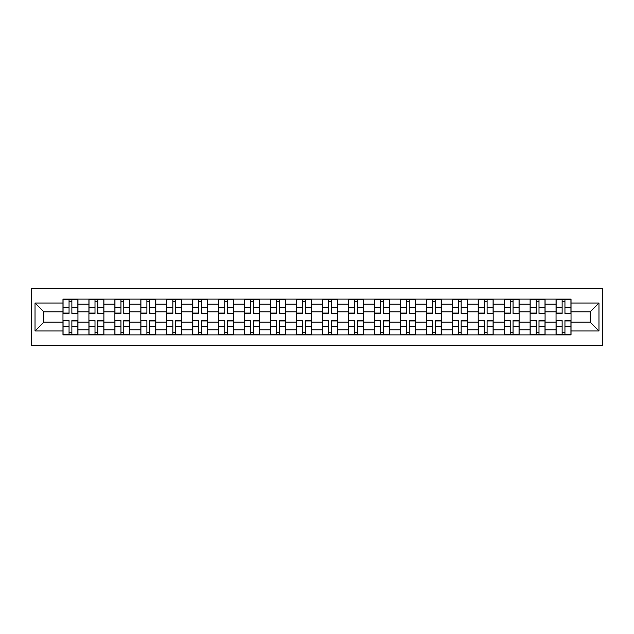 <?xml version="1.0" encoding="UTF-8"?>
<svg xmlns="http://www.w3.org/2000/svg" width="634" height="634" viewBox="0 0 634 634"><rect width="100%" height="100%" fill="white"/><g stroke="black" fill="none" stroke-linecap="round" stroke-linejoin="round"><path stroke-width="0.95" d="M31.7 345.53L602.3 345.53L602.3 288.47L31.7 288.47L31.7 345.53M88.926 334.887L88.926 304.193L77.95 304.193L77.95 334.887M77.95 304.193L77.95 299.113M88.926 304.193L88.926 299.113M103.897 299.113L103.897 334.887M114.881 334.887L114.881 299.113M129.851 299.113L129.851 334.887M140.827 334.887L140.827 299.113M155.798 299.113L155.798 334.887M166.782 334.887L166.782 299.113M181.752 299.113L181.752 334.887M192.736 334.887L192.736 299.113M207.706 299.113L207.706 334.887M218.682 334.887L218.682 299.113M233.653 299.113L233.653 334.887M244.637 334.887L244.637 299.113M259.607 299.113L259.607 334.887M270.583 334.887L270.583 299.113M285.562 299.113L285.562 334.887M296.538 334.887L296.538 299.113M311.508 299.113L311.508 334.887M322.492 334.887L322.492 299.113M337.462 299.113L337.462 334.887M348.438 334.887L348.438 299.113M363.417 299.113L363.417 334.887M374.393 334.887L374.393 299.113M389.363 299.113L389.363 334.887M400.347 334.887L400.347 299.113M415.318 299.113L415.318 334.887M426.294 334.887L426.294 299.113M441.264 299.113L441.264 334.887M452.248 334.887L452.248 299.113M467.218 299.113L467.218 334.887M478.202 334.887L478.202 299.113M493.173 299.113L493.173 334.887M504.149 334.887L504.149 299.113M519.119 299.113L519.119 334.887M530.103 334.887L530.103 299.113M545.074 299.113L545.074 334.887M556.05 334.887L556.05 299.113M556.05 322.159L545.074 322.159M530.103 322.159L519.119 322.159M504.149 322.159L493.173 322.159M478.202 322.159L467.218 322.159M452.248 322.159L441.264 322.159M426.294 322.159L415.318 322.159M400.347 322.159L389.363 322.159M374.393 322.159L363.417 322.159M348.438 322.159L337.462 322.159M322.492 322.159L311.508 322.159M296.538 322.159L285.562 322.159M270.583 322.159L259.607 322.159M244.637 322.159L233.653 322.159M218.682 322.159L207.706 322.159M192.736 322.159L181.752 322.159M166.782 322.159L155.798 322.159M140.827 322.159L129.851 322.159M114.881 322.159L103.897 322.159M88.926 322.159L77.95 322.159M556.05 311.841L545.074 311.841M530.103 311.841L519.119 311.841M504.149 311.841L493.173 311.841M478.202 311.841L467.218 311.841M452.248 311.841L441.264 311.841M426.294 311.841L415.318 311.841M400.347 311.841L389.363 311.841M374.393 311.841L363.417 311.841M348.438 311.841L337.462 311.841M322.492 311.841L311.508 311.841M296.538 311.841L285.562 311.841M270.583 311.841L259.607 311.841M244.637 311.841L233.653 311.841M218.682 311.841L207.706 311.841M192.736 311.841L181.752 311.841M166.782 311.841L155.798 311.841M140.827 311.841L129.851 311.841M114.881 311.841L103.897 311.841M88.926 311.841L77.95 311.841M43.841 322.159L62.972 322.159L62.972 311.841L43.841 311.841L43.841 322.159L35.029 330.972L35.029 303.028L62.972 303.028L62.972 311.841M571.028 311.841L571.028 322.159L590.159 322.159L590.159 311.841L571.028 311.841L571.028 299.113L62.972 299.113L62.972 303.028M571.028 303.028L598.971 303.028L598.971 330.972L571.028 330.972L571.028 322.159M62.972 322.159L62.972 334.887L571.028 334.887L571.028 330.972M62.972 330.972L35.029 330.972M71.872 332.39L69.051 332.39M69.051 301.61L71.872 301.61M97.826 332.39L94.997 332.39M94.997 301.61L97.826 301.61M123.781 332.39L120.951 332.39M120.951 301.61L123.781 301.61M149.727 332.39L146.898 332.39M146.898 301.61L149.727 301.61M175.681 332.39L172.852 332.39M172.852 301.61L175.681 301.61M201.636 332.39L198.807 332.39M198.807 301.61L201.636 301.61M227.582 332.39L224.753 332.39M224.753 301.61L227.582 301.61M253.537 332.39L250.707 332.39M250.707 301.61L253.537 301.61M279.483 332.39L276.662 332.39M276.662 301.61L279.483 301.61M305.437 332.39L302.608 332.39M302.608 301.61L305.437 301.61M331.392 332.39L328.563 332.39M328.563 301.61L331.392 301.61M357.338 332.39L354.517 332.39M354.517 301.61L357.338 301.61M383.293 332.39L380.463 332.39M380.463 301.61L383.293 301.61M409.247 332.39L406.418 332.39M406.418 301.61L409.247 301.61M435.193 332.39L432.364 332.39M432.364 301.61L435.193 301.61M461.148 332.39L458.319 332.39M458.319 301.61L461.148 301.61M487.102 332.39L484.273 332.39M484.273 301.61L487.102 301.61M513.049 332.39L510.219 332.39M510.219 301.61L513.049 301.61M539.003 332.39L536.174 332.39M536.174 301.61L539.003 301.61M564.949 332.39L562.128 332.39M562.128 301.61L564.949 301.61M35.029 303.028L43.841 311.841M590.159 322.159L598.971 330.972M590.159 311.841L598.971 303.028M71.872 313.069L77.863 313.426L71.872 313.426L71.872 299.28L77.863 299.28L63.059 299.28L69.051 299.28L69.051 313.426L63.059 313.426L63.059 299.28M77.863 313.069L77.863 299.28M69.051 301.443L71.872 301.443M69.051 320.931L63.059 320.574L69.051 320.574L69.051 334.72L63.059 334.72L77.863 334.72L71.872 334.72L71.872 320.574L77.863 320.574L77.863 334.72M63.059 320.931L63.059 334.72M71.872 332.557L69.051 332.557M97.826 313.069L103.817 313.426L97.826 313.426L97.826 299.28L103.817 299.28L89.006 299.28L94.997 299.28L94.997 313.426L89.006 313.426L89.006 299.28M103.817 313.069L103.817 299.28M94.997 301.443L97.826 301.443M123.781 313.069L129.764 313.426L123.781 313.426L123.781 299.28L129.764 299.28L114.96 299.28L120.951 299.28L120.951 313.426L114.96 313.426L114.96 299.28M129.764 313.069L129.764 299.28M120.951 301.443L123.781 301.443M94.997 320.931L89.006 320.574L94.997 320.574L94.997 334.72L89.006 334.72L103.817 334.72L97.826 334.72L97.826 320.574L103.817 320.574L103.817 334.72M89.006 320.931L89.006 334.72M97.826 332.557L94.997 332.557M120.951 320.931L114.96 320.574L120.951 320.574L120.951 334.72L114.96 334.72L129.764 334.72L123.781 334.72L123.781 320.574L129.764 320.574L129.764 334.72M114.96 320.931L114.96 334.72M123.781 332.557L120.951 332.557M149.727 313.069L155.718 313.426L149.727 313.426L149.727 299.28L155.718 299.28L140.914 299.28L146.898 299.28L146.898 313.426L140.914 313.426L140.914 299.28M155.718 313.069L155.718 299.28M146.898 301.443L149.727 301.443M175.681 313.069L181.673 313.426L175.681 313.426L175.681 299.28L181.673 299.28L166.861 299.28L172.852 299.28L172.852 313.426L166.861 313.426L166.861 299.28M181.673 313.069L181.673 299.28M172.852 301.443L175.681 301.443M201.636 313.069L207.619 313.426L201.636 313.426L201.636 299.28L207.619 299.28L192.815 299.28L198.807 299.28L198.807 313.426L192.815 313.426L192.815 299.28M207.619 313.069L207.619 299.28M198.807 301.443L201.636 301.443M146.898 320.931L140.914 320.574L146.898 320.574L146.898 334.72L140.914 334.72L155.718 334.72L149.727 334.72L149.727 320.574L155.718 320.574L155.718 334.72M140.914 320.931L140.914 334.72M149.727 332.557L146.898 332.557M172.852 320.931L166.861 320.574L172.852 320.574L172.852 334.72L166.861 334.72L181.673 334.72L175.681 334.72L175.681 320.574L181.673 320.574L181.673 334.72M166.861 320.931L166.861 334.72M175.681 332.557L172.852 332.557M198.807 320.931L192.815 320.574L198.807 320.574L198.807 334.72L192.815 334.72L207.619 334.72L201.636 334.72L201.636 320.574L207.619 320.574L207.619 334.72M192.815 320.931L192.815 334.72M201.636 332.557L198.807 332.557M227.582 313.069L233.574 313.426L227.582 313.426L227.582 299.28L233.574 299.28L218.77 299.28L224.753 299.28L224.753 313.426L218.77 313.426L218.77 299.28M233.574 313.069L233.574 299.28M224.753 301.443L227.582 301.443M224.753 320.931L218.77 320.574L224.753 320.574L224.753 334.72L218.77 334.72L233.574 334.72L227.582 334.72L227.582 320.574L233.574 320.574L233.574 334.72M218.77 320.931L218.77 334.72M227.582 332.557L224.753 332.557M253.537 313.069L259.528 313.426L253.537 313.426L253.537 299.28L259.528 299.28L244.716 299.28L250.707 299.28L250.707 313.426L244.716 313.426L244.716 299.28M259.528 313.069L259.528 299.28M250.707 301.443L253.537 301.443M250.707 320.931L244.716 320.574L250.707 320.574L250.707 334.72L244.716 334.72L259.528 334.72L253.537 334.72L253.537 320.574L259.528 320.574L259.528 334.72M244.716 320.931L244.716 334.72M253.537 332.557L250.707 332.557M279.483 313.069L285.474 313.426L279.483 313.426L279.483 299.28L285.474 299.28L270.67 299.28L276.662 299.28L276.662 313.426L270.67 313.426L270.67 299.28M285.474 313.069L285.474 299.28M276.662 301.443L279.483 301.443M276.662 320.931L270.67 320.574L276.662 320.574L276.662 334.72L270.67 334.72L285.474 334.72L279.483 334.72L279.483 320.574L285.474 320.574L285.474 334.72M270.67 320.931L270.67 334.72M279.483 332.557L276.662 332.557M305.437 313.069L311.429 313.426L305.437 313.426L305.437 299.28L311.429 299.28L296.625 299.28L302.608 299.28L302.608 313.426L296.625 313.426L296.625 299.28M311.429 313.069L311.429 299.28M302.608 301.443L305.437 301.443M302.608 320.931L296.625 320.574L302.608 320.574L302.608 334.72L296.625 334.72L311.429 334.72L305.437 334.72L305.437 320.574L311.429 320.574L311.429 334.72M296.625 320.931L296.625 334.72M305.437 332.557L302.608 332.557M331.392 313.069L337.375 313.426L331.392 313.426L331.392 299.28L337.375 299.28L322.571 299.28L328.563 299.28L328.563 313.426L322.571 313.426L322.571 299.28M337.375 313.069L337.375 299.28M328.563 301.443L331.392 301.443M357.338 313.069L363.33 313.426L357.338 313.426L357.338 299.28L363.33 299.28L348.526 299.28L354.517 299.28L354.517 313.426L348.526 313.426L348.526 299.28M363.33 313.069L363.33 299.28M354.517 301.443L357.338 301.443M383.293 313.069L389.284 313.426L383.293 313.426L383.293 299.28L389.284 299.28L374.472 299.28L380.463 299.28L380.463 313.426L374.472 313.426L374.472 299.28M389.284 313.069L389.284 299.28M380.463 301.443L383.293 301.443M409.247 313.069L415.23 313.426L409.247 313.426L409.247 299.28L415.23 299.28L400.426 299.28L406.418 299.28L406.418 313.426L400.426 313.426L400.426 299.28M415.23 313.069L415.23 299.28M406.418 301.443L409.247 301.443M435.193 313.069L441.185 313.426L435.193 313.426L435.193 299.28L441.185 299.28L426.381 299.28L432.364 299.28L432.364 313.426L426.381 313.426L426.381 299.28M441.185 313.069L441.185 299.28M432.364 301.443L435.193 301.443M461.148 313.069L467.139 313.426L461.148 313.426L461.148 299.28L467.139 299.28L452.327 299.28L458.319 299.28L458.319 313.426L452.327 313.426L452.327 299.28M467.139 313.069L467.139 299.28M458.319 301.443L461.148 301.443M328.563 320.931L322.571 320.574L328.563 320.574L328.563 334.72L322.571 334.72L337.375 334.72L331.392 334.72L331.392 320.574L337.375 320.574L337.375 334.72M322.571 320.931L322.571 334.72M331.392 332.557L328.563 332.557M354.517 320.931L348.526 320.574L354.517 320.574L354.517 334.72L348.526 334.72L363.33 334.72L357.338 334.72L357.338 320.574L363.33 320.574L363.33 334.72M348.526 320.931L348.526 334.72M357.338 332.557L354.517 332.557M380.463 320.931L374.472 320.574L380.463 320.574L380.463 334.72L374.472 334.72L389.284 334.72L383.293 334.72L383.293 320.574L389.284 320.574L389.284 334.72M374.472 320.931L374.472 334.72M383.293 332.557L380.463 332.557M406.418 320.931L400.426 320.574L406.418 320.574L406.418 334.72L400.426 334.72L415.23 334.72L409.247 334.72L409.247 320.574L415.23 320.574L415.23 334.72M400.426 320.931L400.426 334.72M409.247 332.557L406.418 332.557M432.364 320.931L426.381 320.574L432.364 320.574L432.364 334.72L426.381 334.72L441.185 334.72L435.193 334.72L435.193 320.574L441.185 320.574L441.185 334.72M426.381 320.931L426.381 334.72M435.193 332.557L432.364 332.557M458.319 320.931L452.327 320.574L458.319 320.574L458.319 334.72L452.327 334.72L467.139 334.72L461.148 334.72L461.148 320.574L467.139 320.574L467.139 334.72M452.327 320.931L452.327 334.72M461.148 332.557L458.319 332.557M487.102 313.069L493.086 313.426L487.102 313.426L487.102 299.28L493.086 299.28L478.282 299.28L484.273 299.28L484.273 313.426L478.282 313.426L478.282 299.28M493.086 313.069L493.086 299.28M484.273 301.443L487.102 301.443M484.273 320.931L478.282 320.574L484.273 320.574L484.273 334.72L478.282 334.72L493.086 334.72L487.102 334.72L487.102 320.574L493.086 320.574L493.086 334.72M478.282 320.931L478.282 334.72M487.102 332.557L484.273 332.557M513.049 313.069L519.04 313.426L513.049 313.426L513.049 299.28L519.04 299.28L504.236 299.28L510.219 299.28L510.219 313.426L504.236 313.426L504.236 299.28M519.04 313.069L519.04 299.28M510.219 301.443L513.049 301.443M510.219 320.931L504.236 320.574L510.219 320.574L510.219 334.72L504.236 334.72L519.04 334.72L513.049 334.72L513.049 320.574L519.04 320.574L519.04 334.72M504.236 320.931L504.236 334.72M513.049 332.557L510.219 332.557M539.003 313.069L544.994 313.426L539.003 313.426L539.003 299.28L544.994 299.28L530.183 299.28L536.174 299.28L536.174 313.426L530.183 313.426L530.183 299.28M544.994 313.069L544.994 299.28M536.174 301.443L539.003 301.443M536.174 320.931L530.183 320.574L536.174 320.574L536.174 334.72L530.183 334.72L544.994 334.72L539.003 334.72L539.003 320.574L544.994 320.574L544.994 334.72M530.183 320.931L530.183 334.72M539.003 332.557L536.174 332.557M564.949 313.069L570.941 313.426L564.949 313.426L564.949 299.28L570.941 299.28L556.137 299.28L562.128 299.28L562.128 313.426L556.137 313.426L556.137 299.28M570.941 313.069L570.941 299.28M562.128 301.443L564.949 301.443M562.128 320.931L556.137 320.574L562.128 320.574L562.128 334.72L556.137 334.72L570.941 334.72L564.949 334.72L564.949 320.574L570.941 320.574L570.941 334.72M556.137 320.931L556.137 334.72M564.949 332.557L562.128 332.557M530.103 304.193L519.119 304.193M504.149 304.193L493.173 304.193M478.202 304.193L467.218 304.193M452.248 304.193L441.264 304.193M426.294 304.193L415.318 304.193M400.347 304.193L389.363 304.193M374.393 304.193L363.417 304.193M348.438 304.193L337.462 304.193M322.492 304.193L311.508 304.193M296.538 304.193L285.562 304.193M270.583 304.193L259.607 304.193M244.637 304.193L233.653 304.193M218.682 304.193L207.706 304.193M192.736 304.193L181.752 304.193M166.782 304.193L155.798 304.193M140.827 304.193L129.851 304.193M114.881 304.193L103.897 304.193M556.05 304.193L545.074 304.193M530.103 329.807L519.119 329.807M504.149 329.807L493.173 329.807M478.202 329.807L467.218 329.807M452.248 329.807L441.264 329.807M426.294 329.807L415.318 329.807M400.347 329.807L389.363 329.807M374.393 329.807L363.417 329.807M348.438 329.807L337.462 329.807M322.492 329.807L311.508 329.807M296.538 329.807L285.562 329.807M270.583 329.807L259.607 329.807M244.637 329.807L233.653 329.807M218.682 329.807L207.706 329.807M192.736 329.807L181.752 329.807M166.782 329.807L155.798 329.807M140.827 329.807L129.851 329.807M114.881 329.807L103.897 329.807M88.926 329.807L77.95 329.807M556.05 329.807L545.074 329.807M71.872 307.45L77.863 307.45M63.059 313.069L69.051 313.069M63.059 307.45L69.051 307.45M69.051 326.55L63.059 326.55M77.863 320.931L71.872 320.931M77.863 326.55L71.872 326.55M97.826 307.45L103.817 307.45M89.006 313.069L94.997 313.069M89.006 307.45L94.997 307.45M123.781 307.45L129.764 307.45M114.96 313.069L120.951 313.069M114.96 307.45L120.951 307.45M94.997 326.55L89.006 326.55M103.817 320.931L97.826 320.931M103.817 326.55L97.826 326.55M120.951 326.55L114.96 326.55M129.764 320.931L123.781 320.931M129.764 326.55L123.781 326.55M149.727 307.45L155.718 307.45M140.914 313.069L146.898 313.069M140.914 307.45L146.898 307.45M175.681 307.45L181.673 307.45M166.861 313.069L172.852 313.069M166.861 307.45L172.852 307.45M201.636 307.45L207.619 307.45M192.815 313.069L198.807 313.069M192.815 307.45L198.807 307.45M146.898 326.55L140.914 326.55M155.718 320.931L149.727 320.931M155.718 326.55L149.727 326.55M172.852 326.55L166.861 326.55M181.673 320.931L175.681 320.931M181.673 326.55L175.681 326.55M198.807 326.55L192.815 326.55M207.619 320.931L201.636 320.931M207.619 326.55L201.636 326.55M227.582 307.45L233.574 307.45M218.77 313.069L224.753 313.069M218.77 307.45L224.753 307.45M224.753 326.55L218.77 326.55M233.574 320.931L227.582 320.931M233.574 326.55L227.582 326.55M253.537 307.45L259.528 307.45M244.716 313.069L250.707 313.069M244.716 307.45L250.707 307.45M250.707 326.55L244.716 326.55M259.528 320.931L253.537 320.931M259.528 326.55L253.537 326.55M279.483 307.45L285.474 307.45M270.67 313.069L276.662 313.069M270.67 307.45L276.662 307.45M276.662 326.55L270.67 326.55M285.474 320.931L279.483 320.931M285.474 326.55L279.483 326.55M305.437 307.45L311.429 307.45M296.625 313.069L302.608 313.069M296.625 307.45L302.608 307.45M302.608 326.55L296.625 326.55M311.429 320.931L305.437 320.931M311.429 326.55L305.437 326.55M331.392 307.45L337.375 307.45M322.571 313.069L328.563 313.069M322.571 307.45L328.563 307.45M357.338 307.45L363.33 307.45M348.526 313.069L354.517 313.069M348.526 307.45L354.517 307.45M383.293 307.45L389.284 307.45M374.472 313.069L380.463 313.069M374.472 307.45L380.463 307.45M409.247 307.45L415.23 307.45M400.426 313.069L406.418 313.069M400.426 307.45L406.418 307.45M435.193 307.45L441.185 307.45M426.381 313.069L432.364 313.069M426.381 307.45L432.364 307.45M461.148 307.45L467.139 307.45M452.327 313.069L458.319 313.069M452.327 307.45L458.319 307.45M328.563 326.55L322.571 326.55M337.375 320.931L331.392 320.931M337.375 326.55L331.392 326.55M354.517 326.55L348.526 326.55M363.33 320.931L357.338 320.931M363.33 326.55L357.338 326.55M380.463 326.55L374.472 326.55M389.284 320.931L383.293 320.931M389.284 326.55L383.293 326.55M406.418 326.55L400.426 326.55M415.23 320.931L409.247 320.931M415.23 326.55L409.247 326.55M432.364 326.55L426.381 326.55M441.185 320.931L435.193 320.931M441.185 326.55L435.193 326.55M458.319 326.55L452.327 326.55M467.139 320.931L461.148 320.931M467.139 326.55L461.148 326.55M487.102 307.45L493.086 307.45M478.282 313.069L484.273 313.069M478.282 307.45L484.273 307.45M484.273 326.55L478.282 326.55M493.086 320.931L487.102 320.931M493.086 326.55L487.102 326.55M513.049 307.45L519.04 307.45M504.236 313.069L510.219 313.069M504.236 307.45L510.219 307.45M510.219 326.55L504.236 326.55M519.04 320.931L513.049 320.931M519.04 326.55L513.049 326.55M539.003 307.45L544.994 307.45M530.183 313.069L536.174 313.069M530.183 307.45L536.174 307.45M536.174 326.55L530.183 326.55M544.994 320.931L539.003 320.931M544.994 326.55L539.003 326.55M564.949 307.45L570.941 307.45M556.137 313.069L562.128 313.069M556.137 307.45L562.128 307.45M562.128 326.55L556.137 326.55M570.941 320.931L564.949 320.931M570.941 326.55L564.949 326.55"/></g></svg>
